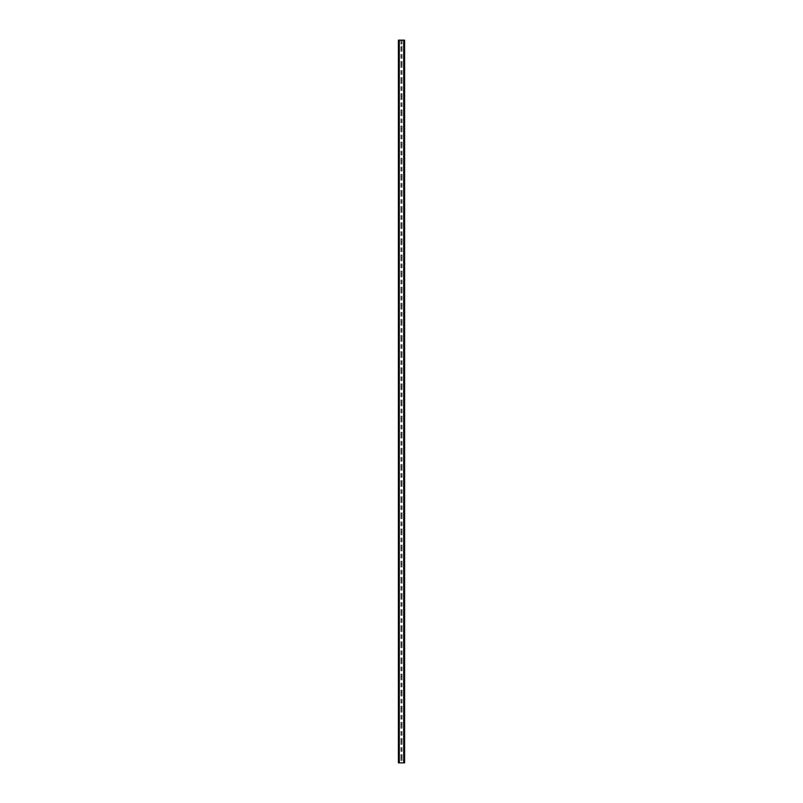 <?xml version="1.0" encoding="UTF-8"?>
<svg xmlns="http://www.w3.org/2000/svg" width="803" height="803" viewBox="0 0 803 803"><rect width="100%" height="100%" fill="white"/><g stroke="black" fill="none" stroke-linecap="round" stroke-linejoin="round"><path stroke-width="0.6" stroke-dasharray="4.01 3.01" d="M402.173 46.865A0.673 0.673 0 0 1 401.5 47.538A0.673 0.673 0 0 1 400.827 46.865A0.673 0.673 0 0 0 400.938 47.226L401.078 47.387A0.673 0.673 0 0 0 401.922 47.387L402.062 47.226A0.673 0.673 0 0 0 402.062 46.504L401.922 46.343A0.673 0.673 0 0 0 401.078 46.343L400.938 46.504A0.673 0.673 0 0 0 400.827 46.865A0.673 0.673 0 0 1 401.5 46.193A0.673 0.673 0 0 1 402.173 46.865M402.173 62.985A0.673 0.673 0 0 1 401.5 63.658A0.673 0.673 0 0 1 400.827 62.985A0.673 0.673 0 0 0 400.938 63.347L401.078 63.507A0.673 0.673 0 0 0 401.922 63.507L402.062 63.347A0.673 0.673 0 0 0 402.062 62.624L401.922 62.463A0.673 0.673 0 0 0 401.078 62.463L400.938 62.624A0.673 0.673 0 0 0 400.827 62.985A0.673 0.673 0 0 1 401.5 62.313A0.673 0.673 0 0 1 402.173 62.985M402.173 79.106A0.673 0.673 0 0 1 401.5 79.778A0.673 0.673 0 0 1 400.827 79.106A0.673 0.673 0 0 0 400.938 79.467L401.078 79.627A0.673 0.673 0 0 0 401.922 79.627L402.062 79.467A0.673 0.673 0 0 0 402.062 78.744L401.922 78.584A0.673 0.673 0 0 0 401.078 78.584L400.938 78.744A0.673 0.673 0 0 0 400.827 79.106A0.673 0.673 0 0 1 401.5 78.433A0.673 0.673 0 0 1 402.173 79.106M402.173 95.226A0.673 0.673 0 0 1 401.5 95.898A0.673 0.673 0 0 1 400.827 95.226A0.673 0.673 0 0 0 400.938 95.587L401.078 95.748A0.673 0.673 0 0 0 401.922 95.748L402.062 95.587A0.673 0.673 0 0 0 402.062 94.864L401.922 94.704A0.673 0.673 0 0 0 401.078 94.704L400.938 94.864A0.673 0.673 0 0 0 400.827 95.226A0.673 0.673 0 0 1 401.5 94.553A0.673 0.673 0 0 1 402.173 95.226M402.173 111.346A0.673 0.673 0 0 1 401.5 112.018A0.673 0.673 0 0 1 400.827 111.346A0.673 0.673 0 0 0 400.938 111.707L401.078 111.868A0.673 0.673 0 0 0 401.922 111.868L402.062 111.707A0.673 0.673 0 0 0 402.062 110.985L401.922 110.824A0.673 0.673 0 0 0 401.078 110.824L400.938 110.985A0.673 0.673 0 0 0 400.827 111.346A0.673 0.673 0 0 1 401.5 110.673A0.673 0.673 0 0 1 402.173 111.346M402.173 127.466A0.673 0.673 0 0 1 401.5 128.139A0.673 0.673 0 0 1 400.827 127.466A0.673 0.673 0 0 0 400.938 127.828L401.078 127.988A0.673 0.673 0 0 0 401.922 127.988L402.062 127.828A0.673 0.673 0 0 0 402.062 127.105L401.922 126.944A0.673 0.673 0 0 0 401.078 126.944L400.938 127.105A0.673 0.673 0 0 0 400.827 127.466A0.673 0.673 0 0 1 401.5 126.794A0.673 0.673 0 0 1 402.173 127.466M402.173 143.586A0.673 0.673 0 0 1 401.5 144.259A0.673 0.673 0 0 1 400.827 143.586A0.673 0.673 0 0 0 400.938 143.948L401.078 144.108A0.673 0.673 0 0 0 401.922 144.108L402.062 143.948A0.673 0.673 0 0 0 402.062 143.225L401.922 143.064A0.673 0.673 0 0 0 401.078 143.064L400.938 143.225A0.673 0.673 0 0 0 400.827 143.586A0.673 0.673 0 0 1 401.5 142.914A0.673 0.673 0 0 1 402.173 143.586M402.173 159.707A0.673 0.673 0 0 1 401.5 160.379A0.673 0.673 0 0 1 400.827 159.707A0.673 0.673 0 0 0 400.938 160.068L401.078 160.229A0.673 0.673 0 0 0 401.922 160.229L402.062 160.068A0.673 0.673 0 0 0 402.062 159.345L401.922 159.185A0.673 0.673 0 0 0 401.078 159.185L400.938 159.345A0.673 0.673 0 0 0 400.827 159.707A0.673 0.673 0 0 1 401.5 159.034A0.673 0.673 0 0 1 402.173 159.707M402.173 175.827A0.673 0.673 0 0 1 401.5 176.499A0.673 0.673 0 0 1 400.827 175.827A0.673 0.673 0 0 0 400.938 176.188L401.078 176.349A0.673 0.673 0 0 0 401.922 176.349L402.062 176.188A0.673 0.673 0 0 0 402.062 175.466L401.922 175.305A0.673 0.673 0 0 0 401.078 175.305L400.938 175.466A0.673 0.673 0 0 0 400.827 175.827A0.673 0.673 0 0 1 401.5 175.154A0.673 0.673 0 0 1 402.173 175.827M402.173 191.947A0.673 0.673 0 0 1 401.5 192.62A0.673 0.673 0 0 1 400.827 191.947A0.673 0.673 0 0 0 400.938 192.308L401.078 192.469A0.673 0.673 0 0 0 401.922 192.469L402.062 192.308A0.673 0.673 0 0 0 402.062 191.586L401.922 191.425A0.673 0.673 0 0 0 401.078 191.425L400.938 191.586A0.673 0.673 0 0 0 400.827 191.947A0.673 0.673 0 0 1 401.5 191.275A0.673 0.673 0 0 1 402.173 191.947M402.173 208.067A0.673 0.673 0 0 1 401.5 208.74A0.673 0.673 0 0 1 400.827 208.067A0.673 0.673 0 0 0 400.938 208.429L401.078 208.579A0.673 0.673 0 0 0 401.922 208.579L402.062 208.429A0.673 0.673 0 0 0 402.062 207.706L401.922 207.545A0.673 0.673 0 0 0 401.078 207.545L400.938 207.706A0.673 0.673 0 0 0 400.827 208.067A0.673 0.673 0 0 1 401.5 207.395A0.673 0.673 0 0 1 402.173 208.067M402.173 224.188A0.673 0.673 0 0 1 401.5 224.85A0.673 0.673 0 0 1 400.827 224.188A0.673 0.673 0 0 0 400.938 224.549L401.078 224.699A0.673 0.673 0 0 0 401.922 224.699L402.062 224.549A0.673 0.673 0 0 0 402.062 223.826L401.922 223.666A0.673 0.673 0 0 0 401.078 223.666L400.938 223.826A0.673 0.673 0 0 0 400.827 224.188A0.673 0.673 0 0 1 401.5 223.515A0.673 0.673 0 0 1 402.173 224.188M402.173 240.308A0.673 0.673 0 0 1 401.5 240.97A0.673 0.673 0 0 1 400.827 240.308A0.673 0.673 0 0 0 400.938 240.669L401.078 240.82A0.673 0.673 0 0 0 401.922 240.82L402.062 240.669A0.673 0.673 0 0 0 402.062 239.936L401.922 239.786A0.673 0.673 0 0 0 401.078 239.786L400.938 239.936A0.673 0.673 0 0 0 400.827 240.308A0.673 0.673 0 0 1 401.5 239.635A0.673 0.673 0 0 1 402.173 240.308M402.173 256.418A0.673 0.673 0 0 1 401.5 257.09A0.673 0.673 0 0 1 400.827 256.418A0.673 0.673 0 0 0 400.938 256.779L401.078 256.94A0.673 0.673 0 0 0 401.922 256.94L402.062 256.779A0.673 0.673 0 0 0 402.062 256.057L401.922 255.906A0.673 0.673 0 0 0 401.078 255.906L400.938 256.057A0.673 0.673 0 0 0 400.827 256.418A0.673 0.673 0 0 1 401.5 255.755A0.673 0.673 0 0 1 402.173 256.418M402.173 272.538A0.673 0.673 0 0 1 401.5 273.211A0.673 0.673 0 0 1 400.827 272.538A0.673 0.673 0 0 0 400.938 272.9L401.078 273.06A0.673 0.673 0 0 0 401.922 273.06L402.062 272.9A0.673 0.673 0 0 0 402.062 272.177L401.922 272.026A0.673 0.673 0 0 0 401.078 272.026L400.938 272.177A0.673 0.673 0 0 0 400.827 272.538A0.673 0.673 0 0 1 401.5 271.876A0.673 0.673 0 0 1 402.173 272.538M402.173 288.658A0.673 0.673 0 0 1 401.5 289.331A0.673 0.673 0 0 1 400.827 288.658A0.673 0.673 0 0 0 400.938 289.02L401.078 289.18A0.673 0.673 0 0 0 401.922 289.18L402.062 289.02A0.673 0.673 0 0 0 402.062 288.297L401.922 288.147A0.673 0.673 0 0 0 401.078 288.147L400.938 288.297A0.673 0.673 0 0 0 400.827 288.658A0.673 0.673 0 0 1 401.5 287.986A0.673 0.673 0 0 1 402.173 288.658M402.173 304.779A0.673 0.673 0 0 1 401.5 305.451A0.673 0.673 0 0 1 400.827 304.779A0.673 0.673 0 0 0 400.938 305.14L401.078 305.301A0.673 0.673 0 0 0 401.922 305.301L402.062 305.14A0.673 0.673 0 0 0 402.062 304.417L401.922 304.257A0.673 0.673 0 0 0 401.078 304.257L400.938 304.417A0.673 0.673 0 0 0 400.827 304.779A0.673 0.673 0 0 1 401.5 304.106A0.673 0.673 0 0 1 402.173 304.779M402.173 320.899A0.673 0.673 0 0 1 401.5 321.571A0.673 0.673 0 0 1 400.827 320.899A0.673 0.673 0 0 0 400.938 321.26L401.078 321.421A0.673 0.673 0 0 0 401.922 321.421L402.062 321.26A0.673 0.673 0 0 0 402.062 320.538L401.922 320.377A0.673 0.673 0 0 0 401.078 320.377L400.938 320.538A0.673 0.673 0 0 0 400.827 320.899A0.673 0.673 0 0 1 401.5 320.226A0.673 0.673 0 0 1 402.173 320.899M402.173 337.019A0.673 0.673 0 0 1 401.5 337.692A0.673 0.673 0 0 1 400.827 337.019A0.673 0.673 0 0 0 400.938 337.38L401.078 337.541A0.673 0.673 0 0 0 401.922 337.541L402.062 337.38A0.673 0.673 0 0 0 402.062 336.658L401.922 336.497A0.673 0.673 0 0 0 401.078 336.497L400.938 336.658A0.673 0.673 0 0 0 400.827 337.019A0.673 0.673 0 0 1 401.5 336.347A0.673 0.673 0 0 1 402.173 337.019M402.173 353.139A0.673 0.673 0 0 1 401.5 353.812A0.673 0.673 0 0 1 400.827 353.139A0.673 0.673 0 0 0 400.938 353.501L401.078 353.661A0.673 0.673 0 0 0 401.922 353.661L402.062 353.501A0.673 0.673 0 0 0 402.062 352.778L401.922 352.617A0.673 0.673 0 0 0 401.078 352.617L400.938 352.778A0.673 0.673 0 0 0 400.827 353.139A0.673 0.673 0 0 1 401.5 352.467A0.673 0.673 0 0 1 402.173 353.139M402.173 369.26A0.673 0.673 0 0 1 401.5 369.932A0.673 0.673 0 0 1 400.827 369.26A0.673 0.673 0 0 0 400.938 369.621L401.078 369.781A0.673 0.673 0 0 0 401.922 369.781L402.062 369.621A0.673 0.673 0 0 0 402.062 368.898L401.922 368.738A0.673 0.673 0 0 0 401.078 368.738L400.938 368.898A0.673 0.673 0 0 0 400.827 369.26A0.673 0.673 0 0 1 401.5 368.587A0.673 0.673 0 0 1 402.173 369.26M402.173 385.38A0.673 0.673 0 0 1 401.5 386.052A0.673 0.673 0 0 1 400.827 385.38A0.673 0.673 0 0 0 400.938 385.741L401.078 385.902A0.673 0.673 0 0 0 401.922 385.902L402.062 385.741A0.673 0.673 0 0 0 402.062 385.018L401.922 384.858A0.673 0.673 0 0 0 401.078 384.858L400.938 385.018A0.673 0.673 0 0 0 400.827 385.38A0.673 0.673 0 0 1 401.5 384.707A0.673 0.673 0 0 1 402.173 385.38M402.173 401.5A0.673 0.673 0 0 1 401.5 402.173A0.673 0.673 0 0 1 400.827 401.5A0.673 0.673 0 0 0 400.938 401.861L401.078 402.022A0.673 0.673 0 0 0 401.922 402.022L402.062 401.861A0.673 0.673 0 0 0 402.062 401.139L401.922 400.978A0.673 0.673 0 0 0 401.078 400.978L400.938 401.139A0.673 0.673 0 0 0 400.827 401.5A0.673 0.673 0 0 1 401.5 400.827A0.673 0.673 0 0 1 402.173 401.5M402.173 417.62A0.673 0.673 0 0 1 401.5 418.293A0.673 0.673 0 0 1 400.827 417.62A0.673 0.673 0 0 0 400.938 417.982L401.078 418.142A0.673 0.673 0 0 0 401.922 418.142L402.062 417.982A0.673 0.673 0 0 0 402.062 417.259L401.922 417.098A0.673 0.673 0 0 0 401.078 417.098L400.938 417.259A0.673 0.673 0 0 0 400.827 417.62A0.673 0.673 0 0 1 401.5 416.948A0.673 0.673 0 0 1 402.173 417.62M402.173 433.74A0.673 0.673 0 0 1 401.5 434.413A0.673 0.673 0 0 1 400.827 433.74A0.673 0.673 0 0 0 400.938 434.102L401.078 434.262A0.673 0.673 0 0 0 401.922 434.262L402.062 434.102A0.673 0.673 0 0 0 402.062 433.379L401.922 433.219A0.673 0.673 0 0 0 401.078 433.219L400.938 433.379A0.673 0.673 0 0 0 400.827 433.74A0.673 0.673 0 0 1 401.5 433.068A0.673 0.673 0 0 1 402.173 433.74M402.173 449.861A0.673 0.673 0 0 1 401.5 450.533A0.673 0.673 0 0 1 400.827 449.861A0.673 0.673 0 0 0 400.938 450.222L401.078 450.383A0.673 0.673 0 0 0 401.922 450.383L402.062 450.222A0.673 0.673 0 0 0 402.062 449.499L401.922 449.339A0.673 0.673 0 0 0 401.078 449.339L400.938 449.499A0.673 0.673 0 0 0 400.827 449.861A0.673 0.673 0 0 1 401.5 449.188A0.673 0.673 0 0 1 402.173 449.861M402.173 465.981A0.673 0.673 0 0 1 401.5 466.653A0.673 0.673 0 0 1 400.827 465.981A0.673 0.673 0 0 0 400.938 466.342L401.078 466.503A0.673 0.673 0 0 0 401.922 466.503L402.062 466.342A0.673 0.673 0 0 0 402.062 465.62L401.922 465.459A0.673 0.673 0 0 0 401.078 465.459L400.938 465.62A0.673 0.673 0 0 0 400.827 465.981A0.673 0.673 0 0 1 401.5 465.308A0.673 0.673 0 0 1 402.173 465.981M402.173 482.101A0.673 0.673 0 0 1 401.5 482.774A0.673 0.673 0 0 1 400.827 482.101A0.673 0.673 0 0 0 400.938 482.462L401.078 482.623A0.673 0.673 0 0 0 401.922 482.623L402.062 482.462A0.673 0.673 0 0 0 402.062 481.74L401.922 481.579A0.673 0.673 0 0 0 401.078 481.579L400.938 481.74A0.673 0.673 0 0 0 400.827 482.101A0.673 0.673 0 0 1 401.5 481.429A0.673 0.673 0 0 1 402.173 482.101M402.173 498.221A0.673 0.673 0 0 1 401.5 498.894A0.673 0.673 0 0 1 400.827 498.221A0.673 0.673 0 0 0 400.938 498.583L401.078 498.743A0.673 0.673 0 0 0 401.922 498.743L402.062 498.583A0.673 0.673 0 0 0 402.062 497.86L401.922 497.699A0.673 0.673 0 0 0 401.078 497.699L400.938 497.86A0.673 0.673 0 0 0 400.827 498.221A0.673 0.673 0 0 1 401.5 497.549A0.673 0.673 0 0 1 402.173 498.221M402.173 514.342A0.673 0.673 0 0 1 401.5 515.014A0.673 0.673 0 0 1 400.827 514.342A0.673 0.673 0 0 0 400.938 514.703L401.078 514.853A0.673 0.673 0 0 0 401.922 514.853L402.062 514.703A0.673 0.673 0 0 0 402.062 513.98L401.922 513.82A0.673 0.673 0 0 0 401.078 513.82L400.938 513.98A0.673 0.673 0 0 0 400.827 514.342A0.673 0.673 0 0 1 401.5 513.669A0.673 0.673 0 0 1 402.173 514.342M402.173 530.462A0.673 0.673 0 0 1 401.5 531.124A0.673 0.673 0 0 1 400.827 530.462A0.673 0.673 0 0 0 400.938 530.823L401.078 530.974A0.673 0.673 0 0 0 401.922 530.974L402.062 530.823A0.673 0.673 0 0 0 402.062 530.1L401.922 529.94A0.673 0.673 0 0 0 401.078 529.94L400.938 530.1A0.673 0.673 0 0 0 400.827 530.462A0.673 0.673 0 0 1 401.5 529.789A0.673 0.673 0 0 1 402.173 530.462M402.173 546.582A0.673 0.673 0 0 1 401.5 547.245A0.673 0.673 0 0 1 400.827 546.582A0.673 0.673 0 0 0 400.938 546.943L401.078 547.094A0.673 0.673 0 0 0 401.922 547.094L402.062 546.943A0.673 0.673 0 0 0 402.062 546.221L401.922 546.06A0.673 0.673 0 0 0 401.078 546.06L400.938 546.221A0.673 0.673 0 0 0 400.827 546.582A0.673 0.673 0 0 1 401.5 545.91A0.673 0.673 0 0 1 402.173 546.582M402.173 562.692A0.673 0.673 0 0 1 401.5 563.365A0.673 0.673 0 0 1 400.827 562.692A0.673 0.673 0 0 0 400.938 563.064L401.078 563.214A0.673 0.673 0 0 0 401.922 563.214L402.062 563.064A0.673 0.673 0 0 0 402.062 562.331L401.922 562.18A0.673 0.673 0 0 0 401.078 562.18L400.938 562.331A0.673 0.673 0 0 0 400.827 562.692A0.673 0.673 0 0 1 401.5 562.03A0.673 0.673 0 0 1 402.173 562.692M402.173 578.812A0.673 0.673 0 0 1 401.5 579.485A0.673 0.673 0 0 1 400.827 578.812A0.673 0.673 0 0 0 400.938 579.174L401.078 579.334A0.673 0.673 0 0 0 401.922 579.334L402.062 579.174A0.673 0.673 0 0 0 402.062 578.451L401.922 578.301A0.673 0.673 0 0 0 401.078 578.301L400.938 578.451A0.673 0.673 0 0 0 400.827 578.812A0.673 0.673 0 0 1 401.5 578.15A0.673 0.673 0 0 1 402.173 578.812M402.173 594.933A0.673 0.673 0 0 1 401.5 595.605A0.673 0.673 0 0 1 400.827 594.933A0.673 0.673 0 0 0 400.938 595.294L401.078 595.455A0.673 0.673 0 0 0 401.922 595.455L402.062 595.294A0.673 0.673 0 0 0 402.062 594.571L401.922 594.421A0.673 0.673 0 0 0 401.078 594.421L400.938 594.571A0.673 0.673 0 0 0 400.827 594.933A0.673 0.673 0 0 1 401.5 594.26A0.673 0.673 0 0 1 402.173 594.933M402.173 611.053A0.673 0.673 0 0 1 401.5 611.725A0.673 0.673 0 0 1 400.827 611.053A0.673 0.673 0 0 0 400.938 611.414L401.078 611.575A0.673 0.673 0 0 0 401.922 611.575L402.062 611.414A0.673 0.673 0 0 0 402.062 610.692L401.922 610.531A0.673 0.673 0 0 0 401.078 610.531L400.938 610.692A0.673 0.673 0 0 0 400.827 611.053A0.673 0.673 0 0 1 401.5 610.38A0.673 0.673 0 0 1 402.173 611.053M402.173 627.173A0.673 0.673 0 0 1 401.5 627.846A0.673 0.673 0 0 1 400.827 627.173A0.673 0.673 0 0 0 400.938 627.534L401.078 627.695A0.673 0.673 0 0 0 401.922 627.695L402.062 627.534A0.673 0.673 0 0 0 402.062 626.812L401.922 626.651A0.673 0.673 0 0 0 401.078 626.651L400.938 626.812A0.673 0.673 0 0 0 400.827 627.173A0.673 0.673 0 0 1 401.5 626.501A0.673 0.673 0 0 1 402.173 627.173M402.173 643.293A0.673 0.673 0 0 1 401.5 643.966A0.673 0.673 0 0 1 400.827 643.293A0.673 0.673 0 0 0 400.938 643.655L401.078 643.815A0.673 0.673 0 0 0 401.922 643.815L402.062 643.655A0.673 0.673 0 0 0 402.062 642.932L401.922 642.771A0.673 0.673 0 0 0 401.078 642.771L400.938 642.932A0.673 0.673 0 0 0 400.827 643.293A0.673 0.673 0 0 1 401.5 642.621A0.673 0.673 0 0 1 402.173 643.293M402.173 659.414A0.673 0.673 0 0 1 401.5 660.086A0.673 0.673 0 0 1 400.827 659.414A0.673 0.673 0 0 0 400.938 659.775L401.078 659.936A0.673 0.673 0 0 0 401.922 659.936L402.062 659.775A0.673 0.673 0 0 0 402.062 659.052L401.922 658.892A0.673 0.673 0 0 0 401.078 658.892L400.938 659.052A0.673 0.673 0 0 0 400.827 659.414A0.673 0.673 0 0 1 401.5 658.741A0.673 0.673 0 0 1 402.173 659.414M402.173 675.534A0.673 0.673 0 0 1 401.5 676.206A0.673 0.673 0 0 1 400.827 675.534A0.673 0.673 0 0 0 400.938 675.895L401.078 676.056A0.673 0.673 0 0 0 401.922 676.056L402.062 675.895A0.673 0.673 0 0 0 402.062 675.172L401.922 675.012A0.673 0.673 0 0 0 401.078 675.012L400.938 675.172A0.673 0.673 0 0 0 400.827 675.534A0.673 0.673 0 0 1 401.5 674.861A0.673 0.673 0 0 1 402.173 675.534M402.173 691.654A0.673 0.673 0 0 1 401.5 692.327A0.673 0.673 0 0 1 400.827 691.654A0.673 0.673 0 0 0 400.938 692.015L401.078 692.176A0.673 0.673 0 0 0 401.922 692.176L402.062 692.015A0.673 0.673 0 0 0 402.062 691.293L401.922 691.132A0.673 0.673 0 0 0 401.078 691.132L400.938 691.293A0.673 0.673 0 0 0 400.827 691.654A0.673 0.673 0 0 1 401.5 690.981A0.673 0.673 0 0 1 402.173 691.654M402.173 707.774A0.673 0.673 0 0 1 401.5 708.447A0.673 0.673 0 0 1 400.827 707.774A0.673 0.673 0 0 0 400.938 708.136L401.078 708.296A0.673 0.673 0 0 0 401.922 708.296L402.062 708.136A0.673 0.673 0 0 0 402.062 707.413L401.922 707.252A0.673 0.673 0 0 0 401.078 707.252L400.938 707.413A0.673 0.673 0 0 0 400.827 707.774A0.673 0.673 0 0 1 401.5 707.102A0.673 0.673 0 0 1 402.173 707.774M402.173 723.894A0.673 0.673 0 0 1 401.5 724.567A0.673 0.673 0 0 1 400.827 723.894A0.673 0.673 0 0 0 400.938 724.256L401.078 724.416A0.673 0.673 0 0 0 401.922 724.416L402.062 724.256A0.673 0.673 0 0 0 402.062 723.533L401.922 723.373A0.673 0.673 0 0 0 401.078 723.373L400.938 723.533A0.673 0.673 0 0 0 400.827 723.894A0.673 0.673 0 0 1 401.5 723.222A0.673 0.673 0 0 1 402.173 723.894M402.173 740.015A0.673 0.673 0 0 1 401.5 740.687A0.673 0.673 0 0 1 400.827 740.015A0.673 0.673 0 0 0 400.938 740.376L401.078 740.537A0.673 0.673 0 0 0 401.922 740.537L402.062 740.376A0.673 0.673 0 0 0 402.062 739.653L401.922 739.493A0.673 0.673 0 0 0 401.078 739.493L400.938 739.653A0.673 0.673 0 0 0 400.827 740.015A0.673 0.673 0 0 1 401.5 739.342A0.673 0.673 0 0 1 402.173 740.015M402.173 756.135A0.673 0.673 0 0 1 401.5 756.807A0.673 0.673 0 0 1 400.827 756.135A0.673 0.673 0 0 0 400.938 756.496L401.078 756.657A0.673 0.673 0 0 0 401.922 756.657L402.062 756.496A0.673 0.673 0 0 0 402.062 755.774L401.922 755.613A0.673 0.673 0 0 0 401.078 755.613L400.938 755.774A0.673 0.673 0 0 0 400.827 756.135A0.673 0.673 0 0 1 401.5 755.462A0.673 0.673 0 0 1 402.173 756.135M402.293 40.15L401.691 40.15L402.293 40.15M401.691 40.15L402.363 40.15L401.691 40.15M401.229 40.15L400.506 40.15L401.229 40.15M400.506 40.15L401.299 40.15L400.506 40.15M404.18 40.15L404.592 762.85L404.592 40.15L404.592 762.85L403.628 762.85L404.592 762.85L404.592 40.15L398.408 40.15L398.449 762.85M398.449 40.15L399.372 40.15L398.408 40.15L398.408 762.85L404.18 762.85M400.707 762.85L401.309 762.85L400.707 762.85M401.309 762.85L400.637 762.85L401.309 762.85M398.559 762.85L399.292 762.85L398.559 762.85L398.559 40.15M399.372 762.85L399.372 40.15L399.372 762.85M402.062 740.376L402.062 755.774M402.062 724.256L402.062 739.653M402.062 708.136L402.062 723.533M402.062 692.015L402.062 707.413M402.062 675.895L402.062 691.293M402.062 659.775L402.062 675.172M402.062 643.655L402.062 659.052M402.062 627.534L402.062 642.932M402.062 611.414L402.062 626.812M402.062 595.294L402.062 610.692M402.062 579.174L402.062 594.571M402.062 563.064L402.062 578.451M402.062 546.943L402.062 562.331M402.062 530.823L402.062 546.221M402.062 514.703L402.062 530.1M402.062 498.583L402.062 513.98M402.062 482.462L402.062 497.86M402.062 466.342L402.062 481.74M402.062 450.222L402.062 465.62M402.062 434.102L402.062 449.499M402.062 417.982L402.062 433.379M402.062 401.861L402.062 417.259M402.062 385.741L402.062 401.139M402.062 369.621L402.062 385.018M402.062 353.501L402.062 368.898M402.062 337.38L402.062 352.778M402.062 321.26L402.062 336.658M402.062 305.14L402.062 320.538M402.062 289.02L402.062 304.417M402.062 272.9L402.062 288.297M402.062 256.779L402.062 272.177M402.062 240.669L402.062 256.057M402.062 224.549L402.062 239.936M402.062 208.429L402.062 223.826M402.062 192.308L402.062 207.706M402.062 176.188L402.062 191.586M402.062 160.068L402.062 175.466M402.062 143.948L402.062 159.345M402.062 127.828L402.062 143.225M402.062 111.707L402.062 127.105M402.062 95.587L402.062 110.985M402.062 79.467L402.062 94.864M402.062 63.347L402.062 78.744M402.062 47.226L402.062 62.624M402.062 40.15L402.062 46.504M402.062 756.496L402.062 762.85M401.922 740.537L401.922 755.613M401.078 740.537L401.078 755.613M400.938 740.376L400.938 755.774M401.922 724.416L401.922 739.493M401.078 724.416L401.078 739.493M400.938 724.256L400.938 739.653M401.922 708.296L401.922 723.373M401.078 708.296L401.078 723.373M400.938 708.136L400.938 723.533M401.922 692.176L401.922 707.252M401.078 692.176L401.078 707.252M400.938 692.015L400.938 707.413M401.922 676.056L401.922 691.132M401.078 676.056L401.078 691.132M400.938 675.895L400.938 691.293M401.922 659.936L401.922 675.012M401.078 659.936L401.078 675.012M400.938 659.775L400.938 675.172M401.922 643.815L401.922 658.892M401.078 643.815L401.078 658.892M400.938 643.655L400.938 659.052M401.922 627.695L401.922 642.771M401.078 627.695L401.078 642.771M400.938 627.534L400.938 642.932M401.922 611.575L401.922 626.651M401.078 611.575L401.078 626.651M400.938 611.414L400.938 626.812M401.922 595.455L401.922 610.531M401.078 595.455L401.078 610.531M400.938 595.294L400.938 610.692M401.922 579.334L401.922 594.421M401.078 579.334L401.078 594.421M400.938 579.174L400.938 594.571M401.922 563.214L401.922 578.301M401.078 563.214L401.078 578.301M400.938 563.064L400.938 578.451M401.922 547.094L401.922 562.18M401.078 547.094L401.078 562.18M400.938 546.943L400.938 562.331M401.922 530.974L401.922 546.06M401.078 530.974L401.078 546.06M400.938 530.823L400.938 546.221M401.922 514.853L401.922 529.94M401.078 514.853L401.078 529.94M400.938 514.703L400.938 530.1M401.922 498.743L401.922 513.82M401.078 498.743L401.078 513.82M400.938 498.583L400.938 513.98M401.922 482.623L401.922 497.699M401.078 482.623L401.078 497.699M400.938 482.462L400.938 497.86M401.922 466.503L401.922 481.579M401.078 466.503L401.078 481.579M400.938 466.342L400.938 481.74M401.922 450.383L401.922 465.459M401.078 450.383L401.078 465.459M400.938 450.222L400.938 465.62M401.922 434.262L401.922 449.339M401.078 434.262L401.078 449.339M400.938 434.102L400.938 449.499M401.922 418.142L401.922 433.219M401.078 418.142L401.078 433.219M400.938 417.982L400.938 433.379M401.922 402.022L401.922 417.098M401.078 402.022L401.078 417.098M400.938 401.861L400.938 417.259M401.922 385.902L401.922 400.978M401.078 385.902L401.078 400.978M400.938 385.741L400.938 401.139M401.922 369.781L401.922 384.858M401.078 369.781L401.078 384.858M400.938 369.621L400.938 385.018M401.922 353.661L401.922 368.738M401.078 353.661L401.078 368.738M400.938 353.501L400.938 368.898M401.922 337.541L401.922 352.617M401.078 337.541L401.078 352.617M400.938 337.38L400.938 352.778M401.922 321.421L401.922 336.497M401.078 321.421L401.078 336.497M400.938 321.26L400.938 336.658M401.922 305.301L401.922 320.377M401.078 305.301L401.078 320.377M400.938 305.14L400.938 320.538M401.922 289.18L401.922 304.257M401.078 289.18L401.078 304.257M400.938 289.02L400.938 304.417M401.922 273.06L401.922 288.147M401.078 273.06L401.078 288.147M400.938 272.9L400.938 288.297M401.922 256.94L401.922 272.026M401.078 256.94L401.078 272.026M400.938 256.779L400.938 272.177M401.922 240.82L401.922 255.906M401.078 240.82L401.078 255.906M400.938 240.669L400.938 256.057M401.922 224.699L401.922 239.786M401.078 224.699L401.078 239.786M400.938 224.549L400.938 239.936M401.922 208.579L401.922 223.666M401.078 208.579L401.078 223.666M400.938 208.429L400.938 223.826M401.922 192.469L401.922 207.545M401.078 192.469L401.078 207.545M400.938 192.308L400.938 207.706M401.922 176.349L401.922 191.425M401.078 176.349L401.078 191.425M400.938 176.188L400.938 191.586M401.922 160.229L401.922 175.305M401.078 160.229L401.078 175.305M400.938 160.068L400.938 175.466M401.922 144.108L401.922 159.185M401.078 144.108L401.078 159.185M400.938 143.948L400.938 159.345M401.922 127.988L401.922 143.064M401.078 127.988L401.078 143.064M400.938 127.828L400.938 143.225M401.922 111.868L401.922 126.944M401.078 111.868L401.078 126.944M400.938 111.707L400.938 127.105M401.922 95.748L401.922 110.824M401.078 95.748L401.078 110.824M400.938 95.587L400.938 110.985M401.922 79.627L401.922 94.704M401.078 79.627L401.078 94.704M400.938 79.467L400.938 94.864M401.922 63.507L401.922 78.584M401.078 63.507L401.078 78.584M400.938 63.347L400.938 78.744M401.922 47.387L401.922 62.463M401.078 47.387L401.078 62.463M400.938 47.226L400.938 62.624M400.938 756.496L400.938 762.85M398.82 40.15L398.82 762.85M400.938 40.15L400.938 46.504M401.078 756.657L401.078 762.85M401.922 756.657L401.922 762.85M398.408 40.15L398.408 762.85L398.408 40.15M399.101 40.15L399.101 762.85M399.051 40.15L399.051 762.85M403.949 40.15L403.949 762.85M403.899 40.15L403.899 762.85M403.628 40.15L403.628 762.85L403.628 40.15M401.922 40.15L401.922 46.343M401.078 40.15L401.078 46.343M398.489 40.15L398.489 762.85L398.489 40.15M399.292 40.15L399.292 762.85L399.292 40.15M404.551 40.15L404.551 762.85M404.511 40.15L404.511 762.85L404.511 40.15M404.441 40.15L404.441 762.85M403.708 40.15L403.708 762.85L403.708 40.15"/><path stroke-width="1.2" d="M404.551 40.15L398.408 40.15L398.408 762.85L404.592 762.85L404.592 40.15L404.551 762.85M398.499 40.15L398.499 762.85M398.559 40.15L398.559 762.85M399.051 40.15L399.051 762.85M399.071 40.15L399.071 762.85M399.272 40.15L399.272 762.85M403.728 40.15L403.728 762.85M403.929 40.15L403.929 762.85M403.949 40.15L403.949 762.85M404.441 40.15L404.441 762.85M404.501 40.15L404.501 762.85M398.449 40.15L398.449 762.85"/></g></svg>
